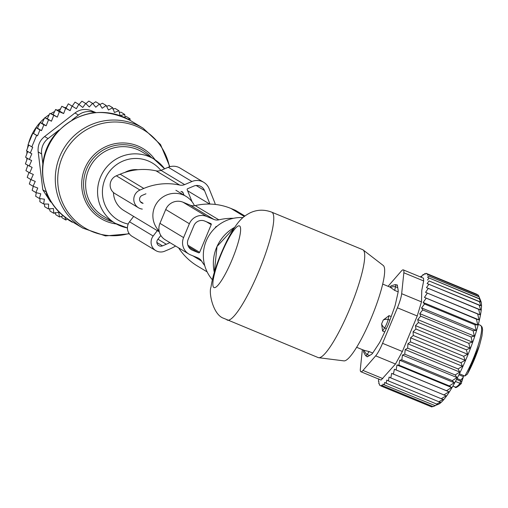 <?xml version="1.0" encoding="UTF-8"?>
<svg xmlns="http://www.w3.org/2000/svg" width="508" height="508" viewBox="0 0 508 508"><rect width="100%" height="100%" fill="white"/><g stroke="black" fill="none" stroke-linecap="round" stroke-linejoin="round"><path stroke-width="0.76" d="M194.462 205.727A22.092 21.717 121.1 0 0 186.087 196.399A22.092 21.717 121.1 0 0 183.21 194.951A22.092 21.717 121.1 0 0 156.661 203.219A22.092 21.717 121.1 0 0 159.112 230.969M137.89 169.723A22.092 21.717 121.1 0 0 124.854 172.434M113.468 192.526A22.092 21.717 121.1 0 0 123.876 210.522L159.309 231.858M212.35 279.737A37.516 36.874 -58.9 0 1 211.328 278.505A37.516 36.874 -58.9 0 1 207.613 237.96A37.516 36.874 -58.9 0 1 242.964 217.595M317.906 357.441A58.357 10.617 -67.6 0 0 318.167 357.575A58.357 10.617 -67.6 0 0 318.681 357.708L343.916 360.877A51.657 9.398 -67.6 0 0 371.843 316.586A51.657 9.398 -67.6 0 0 383.254 265.481L363.125 249.942A58.357 10.617 -67.6 0 0 362.928 249.809A58.357 10.617 -67.6 0 0 362.668 249.676L271.723 212.166A58.357 10.617 -67.6 0 1 271.99 212.3A58.357 10.617 -67.6 0 1 258.978 270.91A58.357 10.617 -67.6 0 1 227.222 320.072A58.357 10.617 -67.6 0 1 226.962 319.938M318.681 357.708A58.357 10.617 -67.6 0 0 350.234 307.67A58.357 10.617 -67.6 0 0 363.125 249.942M397.739 287.687L395.484 286.76A6.668 1.213 -67.6 0 0 395.446 284.575A6.668 1.213 -67.6 0 0 395.364 284.563L391.243 285.763L389.865 287.039M389.979 287.103L394.684 290.411L395.484 286.76A6.668 4.591 -167.7 0 0 390.55 287.471M398.158 291.84L394.684 290.411M369.113 351.549L364.223 350.393A6.668 4.839 33.7 0 0 367.144 354.501L369.113 351.549L372.726 353.041M363.563 349.993L364.223 350.393M389.026 315.646L383.242 320.027A6.668 4.426 13 0 1 388.163 319.405L389.026 315.646L391.192 316.535M384.766 331.921L382.594 331.025L381.616 323.92L383.242 320.027M457.029 378.492L460.826 380.06L463.239 377.273L461.55 382.416A1.67 1.124 12.6 0 1 461.435 382.676L461.27 383.603C457.327 387.28 455.244 388.404 455.022 386.963A33.35 6.064 -67.6 0 0 460.051 383.35L455.46 381.457M463.633 375.533L463.391 376.619A25.013 4.553 112.4 0 1 463.239 377.273M464.858 376.034A33.35 6.064 -67.6 0 0 478.517 344.164A33.35 6.064 -67.6 0 0 480.454 325.304L482.105 327.05L482.6 329.73L481.965 335.909L479.571 345.256L467.347 374.186L464.858 376.034L459.41 373.786M461.264 383.451L460.051 383.35L460.559 381.076A6.255 1.137 112.4 0 1 460.826 380.06M363.499 350.12L363.576 351.993L365.658 355.759A6.668 1.213 -67.6 0 0 365.722 355.803A6.668 1.213 -67.6 0 0 367.144 354.501L369.576 355.498M386.321 328.663L384.588 327.946A6.668 1.213 -67.6 0 0 388.163 319.405L389.89 320.116M381.616 323.92A6.668 4.686 -147.1 0 0 384.588 327.946L382.594 331.025M446.183 395.84L391.674 373.361L390.785 377.914L441.198 398.704L446.183 395.84M443.789 395.014L448.945 391.782L446.519 390.735L451.568 387.496L449.351 385.921L454.266 382.74L452.247 380.638L457.01 377.571L455.168 374.955L459.753 372.066L458.076 368.948L462.464 366.287L460.927 362.693L465.112 360.324L463.69 356.286L467.652 354.241L466.325 349.796L470.059 348.132L468.795 343.313L472.3 342.075L471.075 336.931L474.339 336.137L473.126 330.727L476.155 330.416L474.929 324.783L477.723 324.98L476.453 319.183L479.019 319.894L477.679 313.995L480.073 314.827L478.6 309.296L480.676 309.982L479.184 305.194L427.126 283.547L429.031 280.943L479.444 301.733L480.816 305.689L479.184 305.194M479.069 296.697L480.892 301.295A56.693 10.312 112.4 0 1 481.362 308.769A56.693 10.312 -67.6 0 1 463.607 364.852A56.693 10.312 -67.6 0 1 438.41 404.305L434.734 405.67L437.744 404.305L436.645 404.038L440.442 402.209L438.804 401.714L443.274 399.39L441.198 398.704M384.321 384.88L382.937 384.124L382.689 385.826L433.102 406.616L435.229 405.689L384.321 384.88L384.696 382.422L386.239 383.248L386.753 380.067L388.398 380.924L389.084 377.044L390.785 377.914M433 406.387L431.73 406.927L381.317 386.137L381.464 385.134L382.689 385.826M448.945 391.782L394.386 369.278L393.382 374.225M480.676 309.982L426.485 287.63L478.6 309.296M480.073 314.827L425.564 292.341L477.679 313.995M479.019 319.894L424.453 297.396L476.453 319.183M477.723 324.98L423.158 302.476L424.517 303.994L474.929 324.783M476.155 330.416L421.589 307.911L422.713 309.937L473.126 330.727M474.339 336.137L419.773 313.639L420.662 316.141L471.075 336.931M472.3 342.075L417.735 319.57L418.382 322.523L468.795 343.313M470.059 348.132L415.493 325.628L415.912 329.006L466.325 349.796M467.652 354.241L413.087 331.743L413.277 335.496L463.69 356.286M465.112 360.324L410.547 337.82L410.515 341.903L460.927 362.693M462.464 366.287L407.899 343.789L407.664 348.158L458.076 368.948M459.753 372.066L405.187 349.561L404.755 354.165L455.168 374.955M457.01 377.571L402.444 355.067L401.841 359.848L452.247 380.638M454.266 382.74L399.701 360.236L398.945 365.131L449.351 385.921M451.568 387.496L397.002 364.992L396.113 369.945L446.519 390.735M438.804 401.714L388.398 380.924M436.645 404.038L386.239 383.248M381.317 386.137L379.349 384.95L379.489 383.946L378.739 383.445L378.981 381.743L378.397 381.311L378.771 378.854M480.816 305.689L427.126 283.547M427.596 277.368L428.638 275.99L479.05 296.78L479.889 298.933L427.596 277.368L479.387 298.914L480.543 302L429.031 280.943M427.406 275.292L428.028 274.485L478.434 295.275L478.949 296.551L428.638 275.99M420.548 277L421.138 276.187L421.564 276.549L423.05 274.555L423.64 274.987L424.682 273.609L425.437 274.104L426.053 273.298L428.028 274.485M423.659 280.949L423.513 278.219L403.314 269.888A16.675 3.035 112.4 0 1 403.841 272.777L423.659 280.949L421.767 290.411L421.488 301.873L401.669 293.7L403.841 272.777M427.488 280.118L428.981 278.124M478.434 295.275L476.466 294.088L426.053 273.298M424.682 273.609L425.545 273.964M423.05 274.555L423.748 274.841M421.138 276.187L421.672 276.409M362.356 349.644L360.363 368.852A16.675 3.035 -67.6 0 0 360.89 371.742A16.675 3.035 -67.6 0 0 362.991 370.434L375.672 355.841A16.675 3.035 -67.6 0 0 382.556 343.319L397.408 307.804A16.675 3.035 -67.6 0 0 401.669 293.7M403.314 269.888A16.675 3.035 112.4 0 0 401.212 271.196L388.531 285.788A16.675 3.035 112.4 0 0 388.093 286.315M397.408 307.804L417.227 315.982L402.374 351.492L395.491 364.014L381.089 380.073L360.89 371.742M367.646 356.629L366.833 356.292A8.338 1.518 -67.6 0 0 367.1 356.781A8.338 1.518 -67.6 0 0 367.513 356.705L371.513 354.368A8.338 1.518 -67.6 0 0 372.935 352.736L379.025 343.459A8.338 1.518 -67.6 0 0 380.81 340.214L387.363 326.479A8.338 1.518 -67.6 0 0 389.033 322.497L394.291 307.981A8.338 1.518 -67.6 0 0 395.395 304.33L397.955 292.919A8.338 1.518 -67.6 0 0 398.196 290.576L397.364 285.337A8.338 1.518 -67.6 0 0 397.097 284.848A8.338 1.518 -67.6 0 0 396.685 284.925L397.339 285.198M417.227 315.982L421.488 301.873M480.543 302L479.444 301.733M479.889 298.933L479.387 298.914M394.386 369.278L396.113 369.945M397.002 364.992L398.945 365.131M399.701 360.236L401.841 359.848M402.444 355.067L404.755 354.165M405.187 349.561L407.664 348.158M407.899 343.789L410.515 341.903M410.547 337.82L413.277 335.496M413.087 331.743L415.912 329.006M415.493 325.628L418.382 322.523M417.735 319.57L420.662 316.141M419.773 313.639L422.713 309.937M421.589 307.911L424.517 303.994M423.158 302.476L426.041 298.393M424.453 297.396L427.272 293.205M425.564 292.341L428.187 288.506M426.485 287.63L428.771 284.41M192.951 255.873L201.587 261.068A8.338 8.198 121.1 0 0 197.815 257.874L190.57 254.889A13.341 13.113 121.1 0 1 183.585 237.585L189.376 223.742A13.341 13.113 121.1 0 1 206.648 216.446L213.9 219.437A8.338 8.198 121.1 0 0 218.84 219.831A60.446 59.411 121.1 0 1 233.445 218.307M244.913 216.008L236.112 210.706A10.001 9.836 121.1 0 0 234.81 210.052L231.019 208.483A60.446 59.411 121.1 0 0 195.193 205.594A8.338 8.198 121.1 0 1 190.252 205.194L183.001 202.203A13.341 13.113 121.1 0 0 165.729 209.506L189.376 223.742M216.96 226.308A54.61 53.677 121.1 0 0 216.446 226.46A1.67 1.638 121.1 0 0 215.386 227.425M199.638 252.317L211.22 224.638A0.832 0.819 121.1 0 0 210.782 223.558L204.718 221.056A8.338 8.198 121.1 0 0 193.923 225.622L188.131 239.459A8.338 8.198 121.1 0 0 192.494 250.273L198.558 252.774A0.832 0.819 121.1 0 0 199.638 252.317L187.871 245.231M178.587 247.841A60.446 59.411 121.1 0 0 197.428 266.033L207.131 271.875M201.587 261.068A60.446 59.411 121.1 0 0 204.737 265.62M165.729 209.506L159.937 223.342A13.341 13.113 121.1 0 0 165.183 239.77L188.83 254.013M44.437 204.006L44.653 206.686L48.4 208.94L48.647 204.102L43.599 203.987L39.853 201.733L39.992 198.584M36.265 192.665L35.662 196.253L39.408 198.507L40.767 193.802L35.877 192.564L32.131 190.309L33.299 186.334M30.836 179.54L29.305 183.985L33.052 186.239L35.255 181.419L30.969 179.622L27.222 177.368L28.943 172.46M27.807 165.36L25.927 170.644L29.674 172.898L32.118 167.411L25.4 163.906L27.407 158.331M42.056 123.311L46.158 125.781L43.866 124.822L41.523 130.632L37.452 128.181L40.126 122.561L42.056 123.311L44.723 117.716L47.314 118.732L49.898 113.335L53.143 114.624L55.613 109.499L59.487 111.049L61.805 106.293L65.97 108.16L68.307 103.816L72.053 106.077L70.129 110.661L61.805 106.293M72.219 106.172L75.044 102.108L78.791 104.369L76.371 108.693L72.053 106.077M78.962 104.502L81.915 101.194L85.662 103.448L82.779 107.455L78.791 104.369M85.89 103.67L88.83 101.073L92.577 103.327L89.281 106.966L85.662 103.448M92.881 103.696L95.707 101.752L99.454 104.013L95.777 107.232L92.577 103.327M99.828 104.591L102.445 103.232L106.191 105.486L102.191 108.248L99.454 104.013M106.623 106.343L108.96 105.48L112.706 107.74L108.439 110.007L106.191 105.486M72.657 222.009L72.269 222.237L68.523 219.983L68.072 219.177M67.85 219.031L65.754 219.989L62.008 217.729L61.424 216.383M63.417 215.735L59.55 216.992L55.804 214.738L55.074 212.388M59.55 216.992L58.674 212.281L53.74 213.296L49.994 211.036L49.517 208.648M27.769 151.327L25.61 157.251L29.356 159.506L31.839 153.778L26.505 150.857L28.778 144.958M41.523 130.632L39.935 129.965L37.548 135.795L32.868 133.14L28.042 144.678L32.722 147.333L30.251 153.111M33.611 133.42L36.189 127.711L37.452 128.181M43.866 124.822L40.126 122.561M47.314 118.732L51.441 121.222L44.723 117.716M53.143 114.624L57.29 117.119L49.898 113.335M59.487 111.049L63.646 113.551L59.36 111.754L55.613 109.499M70.129 110.661L65.97 108.16M112.706 107.74L114.427 112.478L118.91 110.731L115.164 108.477L112.789 109.074M118.91 110.731L120.091 115.633L124.72 114.433L120.974 112.173L119.317 112.408M124.987 116.58L126.314 116.529L130.061 118.783L130.08 120.339M31.788 146.939L36.614 135.401L32.868 133.14M39.935 129.965L36.189 127.711M59.011 130.086L48.057 138.576L44.621 136.512L74.987 112.973C79.991 109.239 85.439 108.483 91.332 110.7L95.796 112.554M94.539 112.681A16.675 16.389 -58.9 0 0 78.422 115.043L72.053 119.983M46.247 191.916L42.831 189.859L38.189 151.886C37.554 145.599 39.694 140.468 44.621 136.512M48.057 138.576A16.675 16.389 121.1 0 0 41.624 153.956L42.831 163.811M46.272 191.98A16.675 16.389 121.1 0 0 51.137 201.733M42.831 189.859L50.533 201.847L51.619 202.501M49.174 114.694A50.019 49.168 121.1 0 0 45.504 117.418A50.019 49.168 121.1 0 0 45.009 117.824M44.412 118.332A50.019 49.168 121.1 0 0 28.581 143.326M28.2 144.78A50.019 49.168 121.1 0 0 27.47 148.317M27.07 151.194A50.019 49.168 121.1 0 0 26.841 153.829M26.772 157.95A50.019 49.168 121.1 0 0 26.841 159.671M27.47 165.157A50.019 49.168 121.1 0 0 27.597 165.862M66.345 107.34A50.019 49.168 121.1 0 0 64.916 107.677M60.312 109.074A50.019 49.168 121.1 0 0 57.436 110.204M54.451 111.595A50.019 49.168 121.1 0 0 50.775 113.665M37.548 135.795L36.614 135.401M29.146 166.167L31.648 160.471L29.356 159.506M30.969 179.622L33.312 174.428L29.674 172.898M35.877 192.564L37.77 188.024L33.052 186.239M43.599 203.987L44.412 199.187L39.408 198.507M53.74 213.296L53.423 208.483L48.4 208.94M64.764 216.808L65.754 219.989M71.984 221.602L72.269 222.237M51.441 121.222L53.645 115.589M46.158 125.781L48.47 119.971M127.851 119.088L130.061 118.783M125.133 117.729L124.72 114.433M63.646 113.551L65.551 108.547M57.29 117.119L59.36 111.754M179.68 185.064A60.446 59.411 121.1 0 0 143.796 188.436L139.979 190.049A10.001 9.836 121.1 0 0 138.519 207.797L114.872 193.554A10.001 9.836 121.1 0 1 116.332 175.806L120.148 174.193A60.446 59.411 121.1 0 1 156.032 170.828L179.68 185.064A8.338 8.198 121.1 0 0 184.633 184.601L191.929 181.515A13.341 13.113 121.1 0 1 209.08 188.589L214.63 202.349A13.341 13.113 121.1 0 1 215.278 204.432M156.032 170.828A8.338 8.198 121.1 0 0 160.985 170.358L168.281 167.272L191.929 181.515M180.962 191.376L183.007 192.608L184.036 195.167M183.007 192.608A1.67 1.638 121.1 0 0 181.959 191.662M145.955 193.789L142.138 195.402A4.166 4.096 121.1 0 0 143.11 203.34L140.31 201.657M160.839 235.458L157.715 239.541A4.166 4.096 121.1 0 0 162.496 245.866L166.313 244.253A54.61 53.677 121.1 0 0 169.875 242.595M209.969 204.07L204.502 190.525A8.338 8.198 121.1 0 0 193.783 186.106L187.674 188.684A0.832 0.819 121.1 0 0 187.223 189.77L192.056 201.746M157.994 229.737L153.168 236.036A10.001 9.836 121.1 0 0 164.656 251.219L168.472 249.606A60.446 59.411 121.1 0 0 175.584 246.037M133.648 216.402L129.521 221.793A10.001 9.836 121.1 0 0 132.15 236.372L155.797 250.615M138.519 207.797A10.001 9.836 121.1 0 0 142.31 209.106M203.746 182.321L180.099 168.078A13.341 13.113 121.1 0 0 168.281 167.272M234.664 227.33A40.85 40.151 121.1 0 0 214.306 272.332L217.024 246.488L234.671 227.33M239.605 225.99A33.35 6.064 -67.6 0 0 221.482 253.575A33.35 6.064 -67.6 0 0 213.874 287.496A33.35 6.064 -67.6 0 0 231.991 259.906A33.35 6.064 -67.6 0 0 239.605 225.99M456.54 379.419L460.559 381.076A1.67 1.124 12.6 0 1 461.55 382.416L461.289 383.572M458.921 374.771L463.391 376.619M462.966 377.946A7.918 1.441 -67.6 0 0 461.562 382.156M467.347 374.186A31.68 5.766 -67.6 0 0 479.495 345.389M382.556 343.319L402.374 351.492M362.991 370.434L382.81 378.606M375.672 355.841L395.491 364.014M190.252 205.194L213.9 219.437M183.001 202.203L206.648 216.446M206.47 221.78L211.22 224.638M195.193 205.594L218.84 219.831M231.019 208.483L244.297 216.484M234.81 210.052L244.824 216.078M159.937 223.342L183.585 237.585M190.424 249.022L192.494 250.273M188.519 246.723L198.558 252.774M169.456 166.84A57.137 56.159 121.1 0 0 127.794 123.476A57.137 56.159 121.1 0 0 70.504 143.478A57.137 56.159 121.1 0 0 66.827 210.572A57.137 56.159 121.1 0 0 129.096 233.47M169.837 166.726L160.541 144.551L143.027 128.137A58.357 57.366 121.1 0 0 68.351 141.986A58.357 57.366 121.1 0 0 82.81 228.124L105.448 235.915L129.337 233.807M116.345 223.964A40.85 40.151 -58.9 0 1 84.442 198.952A40.85 40.151 -58.9 0 1 90.837 158.318A40.85 40.151 -58.9 0 1 155.035 159.722M151.34 157.474A39.243 38.576 121.1 0 0 92.316 159.468A39.243 38.576 121.1 0 0 112.636 221.748M70.218 220.536C40.627 203.93 33.217 160.09 55.359 134.226C77.095 110.973 102.121 106.42 130.429 120.548A58.357 57.366 121.1 0 0 55.759 134.398A58.357 57.366 121.1 0 0 70.218 220.536L82.81 228.124M142.018 151.86A37.516 36.874 121.1 0 0 94.012 160.763A37.516 36.874 121.1 0 0 103.308 216.135L115.252 223.329A37.516 36.874 121.1 0 0 127.432 227.933L115.252 223.329A37.516 36.874 121.1 0 1 105.956 167.951A37.516 36.874 121.1 0 1 153.962 159.055A37.516 36.874 121.1 0 1 164.611 168.827L153.962 159.055L142.018 151.86M160.865 170.409A33.28 32.715 121.1 0 0 109.861 170.98A33.28 32.715 121.1 0 0 128.213 224.053M78.422 115.043L74.987 112.973M94.602 112.668L91.332 110.7M41.624 153.956L38.189 151.886M160.985 170.358L184.633 184.601M156.858 242.468L162.496 245.866M157.956 239.224L166.313 244.253M129.521 221.793L153.168 236.036M116.332 175.806L139.979 190.049M120.148 174.193L143.796 188.436M187.63 190.786L209.683 204.064M196.151 185.496L204.502 190.525M175.889 190.259L186.087 196.399M271.723 212.166C264.236 209.34 257.016 209.575 250.057 212.871C242.614 216.852 237.388 220.853 226.873 240.836C218.091 259.004 212.801 274.453 210.991 287.172C208.49 292.621 213.182 315.011 223.704 318.3L318.167 357.575M397.37 285.375L395.446 284.575M363.811 350.247L356.635 347.288M389.877 287.045L382.702 284.086M455.022 386.963L452.882 386.08M480.454 325.304L478.314 324.421M367.678 356.61L365.722 355.803M130.429 120.548L143.027 128.137"/></g></svg>
